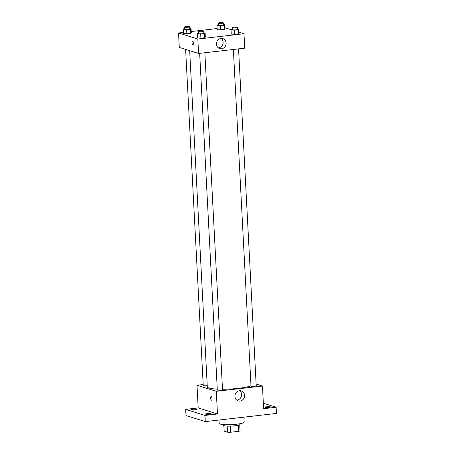 <?xml version="1.0" encoding="UTF-8"?>
<svg xmlns="http://www.w3.org/2000/svg" width="455" height="455" viewBox="0 0 455 455"><rect width="100%" height="100%" fill="white"/><g stroke="black" fill="none" stroke-linecap="round" stroke-linejoin="round"><path stroke-width="0.68" d="M238.437 425.209L238.761 431.317L230.662 432.25A8.082 1.234 -3 0 1 227.54 432.216L224.156 431.147L223.866 425.59M238.761 431.317A8.082 1.234 -3 0 0 240.041 430.777L239.728 424.76M240.081 423.707L240.115 424.344A8.349 1.274 177 0 1 231.84 426.051A8.349 1.274 177 0 1 223.439 425.22L223.405 424.578M230.338 426.113L230.662 432.25M227.216 426.085L227.54 432.216M218.986 420.033L219.162 423.377A12.524 1.911 -3 0 0 231.766 424.629A12.524 1.911 -3 0 0 244.176 422.064L243.92 417.167M263.348 403.215L276.139 407.242L276.464 413.424L205.29 421.609L186.01 415.54L185.685 409.358L198.187 407.919L196.998 385.26L203.18 384.549M266.761 406.77A2.611 0.398 177 0 1 270.372 406.952A2.611 0.398 177 0 1 268.769 407.401A2.611 0.398 177 0 1 265.157 407.225A2.611 0.398 177 0 1 266.761 406.77M276.139 407.242L263.633 408.681L262.45 386.022L216.284 391.328L217.473 413.993L204.966 415.432L205.29 421.609M244.568 395.332A5.232 4.789 -72.5 0 1 238.17 400.878A5.232 4.789 -72.5 0 1 235.172 394.445A5.232 4.789 -72.5 0 1 241.315 390.89A5.232 4.789 -72.5 0 1 244.568 395.332M204.966 415.432L185.685 409.358M207.133 413.629A2.611 0.398 177 0 1 210.739 413.811A2.611 0.398 177 0 1 209.141 414.26A2.611 0.398 177 0 1 205.529 414.084A2.611 0.398 177 0 1 207.133 413.629M193.056 409.199A2.611 0.398 177 0 1 196.662 409.381A2.611 0.398 177 0 1 195.064 409.83A2.611 0.398 177 0 1 191.453 409.654A2.611 0.398 177 0 1 193.056 409.199M217.473 413.993L198.187 407.919M189.678 50.67L207.292 386.813A22.46 3.424 -3 0 0 217.262 389.127M222.495 389.258A22.46 3.424 -3 0 0 250.984 385.647M216.284 391.328L196.998 385.26M256.125 384.031L262.45 386.022M199.665 53.349L217.308 389.929A2.611 0.398 -3 0 0 219.936 390.191A2.611 0.398 -3 0 0 222.518 389.656L204.864 52.752M185.617 49.39L203.231 385.499A2.611 0.398 -3 0 0 204.591 385.777A2.611 0.398 -3 0 0 207.235 385.63M238.562 48.873L256.216 385.783A2.611 0.398 177 0 1 254.135 386.278A2.611 0.398 177 0 1 251.206 386.193A2.611 0.398 177 0 1 251.006 386.056L233.369 49.47M211.53 400.19A1.826 0.682 83.4 0 1 211.416 400.178A1.826 0.682 83.4 0 1 210.625 398.307A1.826 0.682 83.4 0 1 211.109 396.561A1.826 0.682 83.4 0 1 211.996 398.301A1.826 0.682 83.4 0 1 211.53 400.19A1.826 0.682 83.4 0 1 211.416 400.178A1.826 0.682 83.4 0 1 210.625 398.307A1.826 0.682 83.4 0 1 211.109 396.561M239.734 390.697A5.232 4.789 -72.5 0 1 241.577 394.388A5.232 4.789 -72.5 0 1 236.765 400.133M238.983 32.169L243.982 33.744L244.739 48.162L198.579 53.474L179.293 47.4L178.536 32.982L183.428 32.419M191.202 31.526L217.126 28.54M203.817 32.862L205.12 32.948L205.336 37.071L204.801 37.737L200.911 38.18L197.561 37.964L197.345 33.841L197.885 33.175L198.607 33.096M223.445 24.553L224.742 24.638L224.958 28.762L224.423 29.427L220.538 29.871L217.189 29.655L216.972 25.531L217.507 24.866L218.229 24.786M243.982 33.744L197.823 39.05L178.536 32.982M224.906 27.732L231.237 29.729M189.741 28.432L191.043 28.517L191.259 32.635L190.725 33.3L186.834 33.75L183.484 33.533L183.268 29.41L183.809 28.745L184.531 28.659M237.521 28.983L238.818 29.069L239.034 33.192L238.5 33.858L234.615 34.307L231.265 34.085L231.049 29.967L231.584 29.302L232.306 29.217M197.823 39.05L198.579 53.474M226.107 43.054A5.232 4.789 -72.5 0 1 219.708 48.6A5.232 4.789 -72.5 0 1 216.711 42.167A5.232 4.789 -72.5 0 1 222.853 38.612A5.232 4.789 -72.5 0 1 226.107 43.054M192.903 44.823A1.826 0.682 83.4 0 1 192.789 44.812A1.826 0.682 83.4 0 1 192.004 42.941A1.826 0.682 83.4 0 1 192.488 41.195A1.826 0.682 83.4 0 1 193.375 42.935A1.826 0.682 83.4 0 1 192.903 44.823A1.826 0.682 83.4 0 1 192.789 44.812A1.826 0.682 83.4 0 1 192.004 42.941A1.826 0.682 83.4 0 1 192.488 41.195M221.272 38.419A5.232 4.789 -72.5 0 1 223.115 42.11A5.232 4.789 -72.5 0 1 218.303 47.855M238.818 29.069L238.283 29.74L234.399 30.184L231.049 29.967M232.221 27.596L232.329 29.655A2.611 0.398 -3 0 0 234.956 29.916A2.611 0.398 -3 0 0 237.538 29.382L237.43 27.323A2.611 0.398 -3 0 0 237.231 27.181A2.611 0.398 -3 0 0 234.302 27.095A2.611 0.398 -3 0 0 232.221 27.596A2.611 0.398 -3 0 0 234.848 27.857A2.611 0.398 -3 0 0 237.43 27.323M239.034 33.192L238.5 33.858L234.615 34.307L231.265 34.085M238.283 29.74L238.5 33.858M234.399 30.184L234.615 34.307M205.12 32.948L204.585 33.613L200.695 34.062L197.345 33.841M198.522 31.475L198.63 33.533A2.611 0.398 -3 0 0 201.258 33.795A2.611 0.398 -3 0 0 203.84 33.261L203.732 31.196A2.611 0.398 -3 0 0 203.533 31.059A2.611 0.398 -3 0 0 200.604 30.974A2.611 0.398 -3 0 0 198.522 31.475A2.611 0.398 -3 0 0 201.15 31.731A2.611 0.398 -3 0 0 203.732 31.196M205.336 37.071L204.801 37.737L200.911 38.18L197.561 37.964M204.585 33.613L204.801 37.737M200.695 34.062L200.911 38.18M224.742 24.638L224.207 25.304L220.322 25.753L216.972 25.531M218.144 23.165L218.252 25.224A2.611 0.398 -3 0 0 220.88 25.486A2.611 0.398 -3 0 0 223.462 24.951L223.354 22.892A2.611 0.398 -3 0 0 223.155 22.75A2.611 0.398 -3 0 0 220.226 22.665A2.611 0.398 -3 0 0 218.144 23.165A2.611 0.398 -3 0 0 220.772 23.421A2.611 0.398 -3 0 0 223.354 22.892M224.958 28.762L224.423 29.427L220.538 29.871L217.189 29.655M224.207 25.304L224.423 29.427M220.322 25.753L220.538 29.871M191.043 28.517L190.508 29.183L186.618 29.632L183.268 29.41M184.446 27.038L184.554 29.103A2.611 0.398 -3 0 0 187.181 29.359A2.611 0.398 -3 0 0 189.763 28.83L189.655 26.765A2.611 0.398 -3 0 0 189.456 26.629A2.611 0.398 -3 0 0 186.527 26.538A2.611 0.398 -3 0 0 184.446 27.038A2.611 0.398 -3 0 0 187.073 27.3A2.611 0.398 -3 0 0 189.655 26.765M191.259 32.635L190.725 33.3L186.834 33.75L183.484 33.533M190.508 29.183L190.725 33.3M186.618 29.632L186.834 33.75"/></g></svg>
